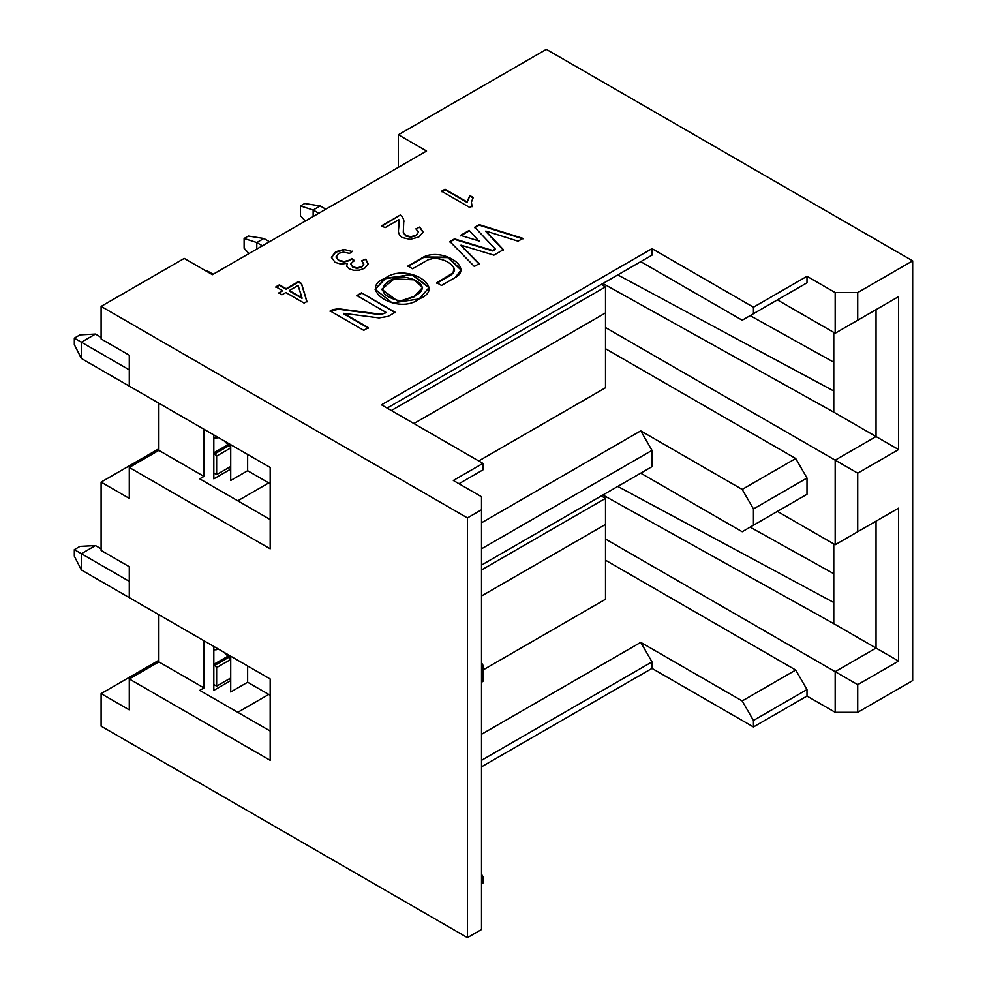 <?xml version="1.0" encoding="UTF-8"?>
<svg xmlns="http://www.w3.org/2000/svg" width="987" height="987" viewBox="0 0 987 987"><rect width="100%" height="100%" fill="white"/><g stroke="black" fill="none" stroke-linecap="round" stroke-linejoin="round"><path stroke-width="1.48" d="M129.285 709.887L129.285 678.97L158.87 661.882L158.87 614.704L158.87 661.882L129.285 678.97L129.285 709.887L101.106 693.614L101.106 726.148L467.431 937.65L467.431 517.904L101.106 306.402L101.106 338.936L129.285 355.209L129.285 386.127L129.285 355.209L101.106 338.936L101.106 306.402L467.431 517.904L481.52 509.761L481.52 496.745L453.341 480.484L481.52 496.745L481.52 509.761L467.431 517.904L467.431 937.65L101.106 726.148L101.106 693.614L129.285 709.887M129.285 597.628L129.285 566.711L129.285 597.628L270.179 678.97L270.179 760.311L129.285 678.97L270.179 760.311L270.179 678.97L129.285 597.628M129.285 498.386L129.285 467.468L158.87 450.38L158.87 403.202L158.87 450.38L129.285 467.468L270.179 548.809L270.179 467.468L270.179 548.809L129.285 467.468L129.285 498.386L101.106 482.112L101.106 550.438L129.285 566.711L101.106 550.438L101.106 482.112L158.87 448.764L101.106 482.112L129.285 498.386M212.415 274.682L426.569 151.036L212.415 274.682L184.236 258.409L101.106 306.402L184.236 258.409L212.415 274.682M546.342 49.35L912.667 260.852L912.667 680.598L912.667 260.852L546.342 49.35L398.39 134.763L426.569 151.036L398.39 134.763L398.39 167.296L398.39 134.763L546.342 49.35M750.145 527.132L833.768 573.731L750.145 527.132M750.145 315.63L833.768 362.229L750.145 315.63M617.788 274.917L833.768 391L617.788 274.917M203.964 429.234L203.964 476.413L199.732 478.855L270.179 519.532L199.732 478.855L203.964 476.413L158.87 450.38L203.964 476.413L203.964 429.234M237.768 500.816L268.772 482.927L237.768 500.816M247.638 470.725L230.724 480.484L230.724 469.096L213.821 478.855L213.821 434.934L213.821 478.855L230.724 469.096L230.724 480.484L247.638 470.725L247.638 454.452L247.638 470.725L230.724 480.484L247.638 470.725L270.179 483.741L247.638 470.725M602.921 283.503L833.768 412.159L833.768 391L833.768 412.159L876.037 436.562L876.037 309.659L835.175 333.248L777.411 299.9L835.175 333.248L835.175 292.571L806.996 276.298L806.996 282.813L742.187 320.232L640.736 261.666L387.126 408.087L652.012 255.152L387.126 408.087L652.012 255.152L640.736 261.666L742.187 320.232L753.451 313.718L753.451 307.216L652.012 248.65L652.012 255.152L652.012 248.65L381.488 404.83L482.927 463.397L482.927 469.911L458.98 483.741L482.927 469.911L482.927 463.397L453.341 480.484L482.927 463.397L381.488 404.83L652.012 248.65L753.451 307.216L806.996 276.298L835.175 292.571L857.715 292.571L912.667 260.852L857.715 292.571L857.715 320.232L898.577 296.643L898.577 449.578L857.715 473.168L857.715 531.734L898.577 508.145L898.577 661.08L857.715 684.67L857.715 712.318L912.667 680.598L857.715 712.318L857.715 684.67L898.577 661.08L898.577 508.145L857.715 531.734L857.715 473.168L898.577 449.578L876.037 436.562L835.175 460.152L857.715 473.168L835.175 460.152L835.175 544.75L898.577 508.145L876.037 521.161L876.037 648.064L898.577 661.08L876.037 648.064L835.175 671.653L857.715 684.67L835.175 671.653L835.175 712.318L857.715 712.318L835.175 712.318L806.996 696.057L753.451 726.963L652.012 668.396L481.52 766.825L652.012 668.396L753.451 726.963L753.451 720.461L742.187 700.93L795.719 670.025L605.512 560.209L795.719 670.025L806.996 689.543L753.451 720.461L753.451 726.963L806.996 696.057L806.996 689.543L806.996 696.057L835.175 712.318L835.175 671.653L605.512 539.05L835.175 671.653L876.037 648.064L876.037 521.161L835.175 544.75L777.411 511.402L835.175 544.75L835.175 460.152L605.512 327.548L835.175 460.152L876.037 436.562L898.577 449.578L898.577 296.643L876.037 309.659L876.037 436.562L833.768 412.159L602.921 283.503M833.768 332.434L833.768 391L833.768 332.434M471.663 476.413L458.98 483.741L471.663 476.413M199.732 690.357L270.179 731.034L199.732 690.357L203.964 687.914L199.732 690.357M129.285 386.127L270.179 467.468L129.285 386.127M441.559 191.194L445.014 189.196L467.061 201.916L469.812 195.512L473.155 197.449L471.391 202.286L472.082 206.234L469.849 207.529L441.559 191.194L469.849 207.529L472.082 206.234L471.391 202.286L473.155 197.449L469.812 195.512L467.061 201.916L445.014 189.196L441.559 191.194M423.127 232.081L419.82 226.998L415.897 228.848L418.525 232.118L416.033 235.782L418.525 232.118L416.033 235.782L410.777 237.164L416.033 235.288L410.777 237.164L405.842 236.029L410.777 236.683L405.842 236.029L403.288 232.685L405.842 236.029L403.288 232.685L403.806 220.089L402.351 216.609L400.327 214.993L381.698 226.233L400.327 214.993L381.698 225.752L385.029 227.664L381.698 225.752L400.327 214.993L402.351 216.609L403.806 220.089L403.288 232.192L405.842 235.535L410.777 236.683L416.033 235.288L418.525 232.118L415.897 228.848L419.82 226.998L423.127 232.081L418.821 236.991L410.148 239.397L402.215 237.546L399.575 235.227L398.427 231.908L398.847 219.694L385.029 227.664L398.847 219.694L398.427 231.908L399.575 235.227L402.215 237.546L410.148 239.397L418.821 236.991L423.152 232.167M331.459 257.138L335.025 262.308L340.947 264.121L347.239 263.27L346.721 266.317L349.065 268.809L353.728 270.302L359.379 270.142L364.635 268.279L368.299 263.936L365.807 259.162L361.723 260.802L363.808 264.491L361.711 267.169L363.808 263.998L361.711 267.169L357.134 268.353L361.711 266.675L357.134 268.353L352.692 267.292L357.134 267.859L352.692 267.292L350.916 263.726L354.333 260.457L351.68 258.483L349.62 260.605L351.68 258.483L349.62 260.605L344.105 261.987L349.62 260.112L344.105 261.987L338.627 260.63L344.105 261.506L338.627 260.63L336.111 257.237L338.627 260.63L336.111 257.237L338.541 253.388L343.328 252.117L349.595 253.4L352.593 251.142L349.595 253.4L343.328 252.117L338.541 253.388L336.111 256.743L338.627 260.136L344.105 261.506L349.62 260.112L351.68 258.483L354.333 260.457L350.916 263.726L352.692 266.798L357.134 267.859L361.711 266.675L363.808 263.998L361.723 260.802L365.807 259.162L368.299 263.936L364.635 268.279L359.379 270.142L353.728 270.302L349.065 268.809L346.721 266.317L347.239 263.27L340.947 264.121L335.025 262.308L331.459 257.138L335.703 251.722L344.081 249.44L352.593 251.623L344.081 249.44L335.703 251.722L331.459 257.829M279.383 284.824L286.131 288.71L298.358 281.653L301.529 283.491L306.92 301.454L304.095 303.083L285.835 292.547L282.035 294.743L278.865 292.905L282.664 290.709L275.916 286.822L279.383 284.824L275.916 286.822L282.664 290.709L278.865 292.905L282.035 294.743L285.835 292.547L304.095 303.083L306.92 301.454L301.529 283.491L298.358 281.653L286.131 288.71L279.383 284.824M419.093 298.962C398.76 315.445 356.282 289.45 385.177 278.272C406.052 262.061 448.295 287.624 419.093 298.962L429.111 287.55L411.974 274.287L385.177 278.753L411.789 274.719L429.111 287.797L411.789 274.719L385.177 278.272L375.134 289.265L392.246 302.972L419.093 298.962M518.076 241.186L485.838 231.044L503.407 249.649L493.919 255.139L461.003 245.146L479.176 263.652L474.34 266.441L449.887 241.544L454.501 238.879L492.686 250.464L495.264 248.971L474.71 227.207L479.201 224.617L522.937 238.373L518.076 241.186L522.937 238.373L479.201 224.617L474.71 227.207L495.264 248.971L492.686 250.464L454.501 238.879L449.887 241.544L474.34 266.441L479.176 263.652L461.003 245.146L493.919 255.139L503.407 249.649L485.838 231.044L518.076 241.186M441.497 285.453L436.834 282.763L453.045 272.844L454.057 268.069C450.627 262.493 444.027 259.186 434.255 258.162L428.013 259.828L412.554 268.748L407.89 266.058L423.596 256.99C442.682 247.49 473.871 267.6 455.118 277.594L441.497 285.453L455.118 277.594L461.188 269.907L447.95 257.151L423.596 256.99L407.89 266.058L412.554 268.748L428.013 259.828L434.255 258.162C444.027 259.186 450.627 262.493 454.057 268.069L454.612 269.969L453.045 272.844L436.834 282.763L441.497 285.453M395.207 312.299L388.15 316.371L379.008 317.913L343.636 313.348L368.41 327.647L363.747 330.349L330.151 310.942L338.282 308.758L380.439 314.199L383.499 313.681L385.88 312.299L356.85 295.545L361.501 292.843L395.207 312.299L361.501 292.843L395.207 312.793L361.501 292.843L356.85 295.545L385.88 312.299L383.499 313.681L380.439 314.199L338.282 308.758L330.151 310.942L363.747 330.349L368.41 327.647L343.636 313.348L379.008 317.913L388.15 316.371L395.207 312.299M479.275 241.062L460.559 235.375L469.207 230.39L479.275 241.544L469.207 230.39L460.559 235.375L479.275 241.062M835.175 333.248L898.577 296.643L835.175 333.248L857.715 320.232L857.715 292.571L835.175 292.571L835.175 333.248M482.927 883.143L481.52 883.957L482.927 883.143L482.927 876.641L481.52 877.455L482.927 876.641L482.927 883.143M481.52 929.52L467.431 937.65L481.52 929.52L481.52 509.761L481.52 929.52M481.52 874.198L482.927 876.641L481.52 874.198M640.736 642.364L742.187 700.93L640.736 642.364L481.52 734.291L640.736 642.364L652.012 661.882L640.736 642.364M268.772 694.429L237.768 712.318L268.772 694.429M481.52 760.311L652.012 661.882L652.012 668.396L652.012 661.882L481.52 760.311M795.719 670.025L742.187 700.93L753.451 720.461L806.996 689.543L795.719 670.025M203.964 640.736L203.964 687.914L158.87 661.882L203.964 687.914L203.964 640.736M247.638 682.227L230.724 691.986L230.724 680.598L213.821 690.357L213.821 646.436L213.821 690.357L230.724 680.598L230.724 691.986L247.638 682.227L247.638 665.954L247.638 682.227L230.724 691.986L247.638 682.227L270.179 695.243L247.638 682.227M806.996 494.314L795.719 500.816L806.996 494.314L806.996 478.041L806.996 494.314L753.451 525.22L806.996 494.314M605.512 348.707L795.719 458.523L806.996 478.041L753.451 508.959L753.451 525.22L742.187 531.734L795.719 500.816L742.187 531.734L753.451 525.22L753.451 508.959L742.187 489.429L640.736 430.863L652.012 450.393L652.012 466.654L640.736 473.168L742.187 531.734L640.736 473.168L481.52 565.082L652.012 466.654L481.52 565.082L652.012 466.654L652.012 450.393L640.736 430.863L742.187 489.429L795.719 458.523L605.512 348.707M481.52 662.696L482.927 665.139L482.927 681.412L481.52 682.227L482.927 681.412L482.927 665.139L481.52 662.696M481.52 522.789L640.736 430.863L481.52 522.789M481.52 548.809L652.012 450.393L481.52 548.809M481.52 665.954L482.927 665.139L481.52 665.954M481.52 682.227L482.927 681.412L481.52 682.227M795.719 458.523L742.187 489.429L753.451 508.959L806.996 478.041L795.719 458.523M833.768 623.661L876.037 648.064L833.768 623.661L833.768 602.502L833.768 623.661L602.921 495.005L833.768 623.661M833.768 543.936L833.768 602.502L617.788 486.418L833.768 602.502L833.768 543.936M230.724 656.195L230.724 680.598L230.724 656.195M605.512 599.257L482.927 670.025L605.512 599.257L482.927 670.025L605.512 599.257L605.512 524.418L605.512 599.257M481.52 569.968L605.512 498.386L601.28 495.943L605.512 498.386L605.512 524.418L605.512 498.386L481.52 569.968M481.52 596L605.512 524.418L481.52 596M158.87 660.266L101.106 693.614L158.87 660.266M753.451 313.718L806.996 282.813L806.996 276.298L753.451 307.216L753.451 313.718L742.187 320.232L806.996 282.813L753.451 313.718M441.559 191.675L445.014 189.196L467.061 202.409L469.812 195.512L473.155 197.943L469.812 196.006L467.061 202.409L445.014 189.677L441.559 191.675M471.342 203.433L471.391 202.286M471.391 202.779L472.082 206.727L471.391 202.779M403.806 220.582L403.893 221.791L403.806 220.582M419.82 227.491L423.127 232.574L419.82 227.491M399.254 221.606L398.39 231.007L399.254 222.1M398.378 230.761L398.427 231.908M351.68 258.976L354.333 260.95L351.68 258.976M350.804 264.652L350.916 263.726M368.299 264.417L365.807 259.655L368.299 264.43M331.459 257.619L335.703 251.722L344.081 249.921L335.703 252.216L331.459 257.619M275.916 287.303L279.383 285.305L286.131 289.203L298.358 281.653L301.529 283.491L306.92 301.948L301.529 283.972L298.358 282.146L286.131 289.203L279.383 285.305L275.916 287.303M278.865 293.398L282.664 290.709L278.865 293.398M302.01 298.37L289.302 290.548L298.123 285.453L289.302 290.548L302.01 297.877L298.123 285.453L302.01 298.37L289.302 291.029L302.01 298.37M375.134 289.512L385.177 278.753L375.134 289.512M414.404 296.766L401.253 301.183L397.045 300.665L381.735 289.536L397.045 300.665L401.253 301.183L414.404 296.766L422.51 287.785L414.417 296.766M414.293 279.839L422.522 287.538L414.417 296.273C424.879 290.671 424.842 285.194 414.293 279.839C403.14 275.324 393.505 276.681 385.374 283.898C379.81 290.894 383.696 296.31 397.045 300.184L401.253 300.69L414.417 296.273L401.253 301.183L397.045 300.665L381.735 289.29L394.158 278.877L414.293 279.839M485.838 231.526L503.407 250.143L485.838 231.526M461.003 245.64L479.176 264.134L461.003 245.64M449.887 242.025L454.501 238.879L492.686 250.945L495.264 249.464L492.686 250.945L454.501 239.36L449.887 242.025M474.71 227.701L479.201 224.617L522.937 238.866L479.201 225.11L474.71 227.701M436.834 283.244L450.454 275.385L453.045 273.325L454.6 270.216L453.045 273.325L450.454 275.385L436.834 283.244M461.188 270.154L447.777 257.57L423.596 257.484L407.89 266.539L423.596 256.99L447.95 257.644L461.188 269.907M343.636 313.829L368.41 328.14L343.636 313.829M330.151 311.436L332.187 309.782L338.282 308.758L380.439 314.68L385.88 312.793L380.439 314.68L338.282 309.239L330.151 311.436M356.85 296.026L361.501 293.336L356.85 296.026M460.559 235.868L469.207 230.872L460.559 235.868M230.724 444.693L230.724 469.096L230.724 444.693M605.512 387.755L478.707 460.966L605.512 387.755L478.707 460.954L605.512 387.755L605.512 312.916L605.512 387.755M391.345 410.53L605.512 286.884L601.28 284.441L605.512 286.884L605.512 312.916L605.512 286.884L391.345 410.53M413.898 423.546L605.512 312.916L413.898 423.546M229.601 678.649L230.724 680.598L229.601 678.649M229.317 657.009L230.724 659.452L216.634 667.582L216.634 686.125L230.724 677.995L216.634 686.125L214.389 684.83L216.634 686.125L216.634 667.582L213.821 664.325L227.911 656.195L229.317 657.009L215.228 665.139L216.634 667.582L230.724 659.452L229.317 657.009L224.185 652.407L227.911 656.195L213.821 664.325L215.228 665.139L229.317 657.009M229.601 467.147L230.724 469.096L229.601 467.147M229.317 445.507L230.724 447.95L216.634 456.08L216.634 474.624L230.724 466.493L216.634 474.624L214.389 473.328L216.634 474.624L216.634 456.08L213.821 452.823L227.911 444.693L229.317 445.507L224.185 440.905L227.911 444.693L213.821 452.823L215.228 453.638L229.317 445.507L215.228 453.638L216.634 456.08L230.724 447.95L229.317 445.507M95.468 545.564L81.378 553.695L129.285 581.355L81.378 553.695L81.378 569.968L158.87 614.704L81.378 569.968L81.378 553.695L95.468 545.564L101.106 548.821L95.468 545.564L79.972 546.379L74.333 549.636L81.378 553.695L74.333 549.636L74.333 556.137L81.378 569.968L74.333 556.137L74.333 549.636L79.972 546.379L95.468 545.564M95.468 334.062L81.378 342.193L129.285 369.854L81.378 342.193L81.378 358.466L158.87 403.202L81.378 358.466L81.378 342.193L95.468 334.062L101.106 337.32L95.468 334.062L79.972 334.877L74.333 338.134L81.378 342.193L74.333 338.134L74.333 344.636L81.378 358.466L74.333 344.636L74.333 338.134L79.972 334.877L95.468 334.062M313.15 210.009L318.789 213.266L313.15 210.009L313.15 216.511L313.15 210.009L320.195 205.938L313.15 210.009L300.467 205.938L313.15 210.009M325.833 209.195L320.195 205.938L325.833 209.195M269.476 241.729L263.837 238.484L256.793 242.543L262.431 245.8L256.793 242.543L256.793 249.057L256.793 242.543L263.837 238.484L269.476 241.729M213.118 274.275L207.48 271.018L206.776 271.425L207.48 271.018L213.118 274.275M305.353 221.026L300.467 215.709L305.353 221.026M304.699 203.507L300.467 205.938L300.467 215.709L300.467 205.938L304.699 203.507L320.195 205.938L304.699 203.507M263.837 238.484L248.342 236.041L244.11 238.484L256.793 242.543L244.11 238.484L244.11 248.243L248.995 253.56L244.11 248.243L244.11 238.484L248.342 236.041L263.837 238.484M207.48 271.018L205.543 270.709L207.48 271.018M218.053 648.866L213.821 649.902L216.634 649.68L216.634 648.052L216.634 649.68L218.053 648.866M218.053 437.364L213.821 438.401L216.634 438.179L216.634 436.55L216.634 438.179L218.053 437.364"/></g></svg>
